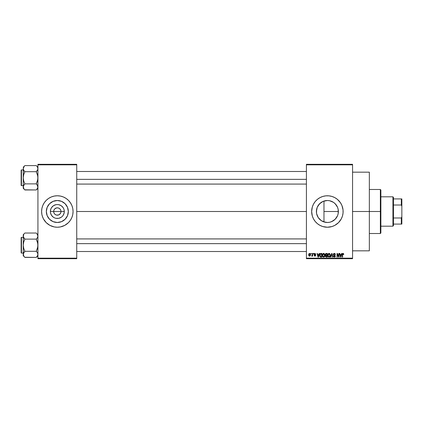 <?xml version="1.0" encoding="UTF-8"?>
<svg xmlns="http://www.w3.org/2000/svg" width="423" height="423" viewBox="0 0 423 423"><rect width="100%" height="100%" fill="white"/><g stroke="black" fill="none" stroke-linecap="round" stroke-linejoin="round"><path stroke-width="0.63" d="M53.943 212.906L53.663 211.5A3.67 3.67 0 0 0 57.332 215.17A3.67 3.67 0 0 0 61.002 211.5L64.296 211.5A6.964 6.964 0 0 1 57.332 218.464A6.964 6.964 0 0 1 50.369 211.5L61.002 211.5A3.67 3.67 0 0 1 57.332 215.17A3.67 3.67 0 0 1 53.663 211.5L53.943 210.094L54.736 208.904L56.619 207.899L58.046 207.899L59.373 208.449L60.383 209.459L60.933 210.786L60.933 212.214L60.383 213.541L60.722 212.906M56.619 215.101L55.291 214.551L54.281 213.541L55.291 214.551L56.619 215.101L58.739 214.889L57.332 215.17M68.325 211.5A10.993 10.993 0 0 1 57.332 222.493A10.993 10.993 0 0 1 46.34 211.5L47.18 207.296L49.56 203.727L53.124 201.348L57.332 200.507L61.536 201.348L65.105 203.727L67.484 207.296L68.325 211.5L67.484 215.704L65.105 219.273L61.536 221.652L57.332 222.493L53.124 221.652L49.56 219.273L47.18 215.704L46.34 211.5A10.993 10.993 0 0 1 57.332 200.507A10.993 10.993 0 0 1 68.325 211.5M41.602 211.516A15.73 15.73 0 0 0 42.797 217.512M71.207 218.913A15.73 15.73 0 0 0 71.862 217.528L72.761 214.567L73.063 211.5A15.73 15.73 0 0 1 57.332 227.23A15.73 15.73 0 0 1 41.602 211.5L41.903 214.567L42.797 217.522A15.73 15.73 0 0 0 43.458 218.913M42.279 216.068L43.458 218.918A15.73 15.73 0 0 0 46.197 222.614M43.458 218.918L46.207 222.625A15.73 15.73 0 0 0 52.753 226.554M52.775 226.559A15.73 15.73 0 0 0 54.266 226.929L57.332 227.23L60.399 226.929A15.73 15.73 0 0 0 61.89 226.559M61.911 226.554A15.73 15.73 0 0 0 68.447 222.635L70.414 220.24L71.868 217.522L71.207 218.918A15.73 15.73 0 0 1 68.468 222.614M71.868 217.512A15.73 15.73 0 0 0 73.063 211.516M338.141 213.784L338.379 211.5A10.993 10.993 0 0 1 327.386 222.493A10.993 10.993 0 0 1 316.399 211.5L316.6 213.615M336.518 217.623L337.591 215.582M337.549 215.688L338.072 214.086M333.308 220.764L330.395 222.07L332.774 221.081L335.217 219.214M321.12 220.526L321.665 220.88M319.037 218.643L320.243 219.849M317.245 215.73L318.36 217.766M316.578 213.478L317.224 215.682M311.656 211.516A15.73 15.73 0 0 0 312.333 216.053M342.445 216.053A15.73 15.73 0 0 0 343.122 211.5A15.73 15.73 0 0 1 327.386 227.23A15.73 15.73 0 0 1 311.656 211.5L312.333 216.068A15.73 15.73 0 0 0 313.512 218.908M312.333 216.068L313.512 218.918A15.73 15.73 0 0 0 322.812 226.554M313.512 218.918L315.225 221.478L317.409 223.661L319.973 225.374L322.823 226.554A15.73 15.73 0 0 0 331.949 226.559M322.823 226.554L327.386 227.23L331.955 226.554A15.73 15.73 0 0 0 342.44 216.079L343.042 213.044L343.042 209.956L341.921 205.478L340.467 202.76L337.369 199.339L334.805 197.626L331.955 196.446L328.93 195.844L325.847 195.844L322.823 196.446L319.973 197.626L317.409 199.339L315.225 201.522L313.512 204.082L312.333 206.932L311.656 211.5A15.73 15.73 0 0 1 327.386 195.77A15.73 15.73 0 0 1 343.122 211.5A15.73 15.73 0 0 0 342.445 206.947M352.56 211.5L369.337 211.5L369.337 172.172L369.337 211.5L352.56 211.5M76.732 211.5L306.411 211.5L76.732 211.5M60.383 213.541L58.739 214.889M338.204 209.554L338.167 213.647L337.543 215.704L335.159 219.273L331.595 221.652L329.533 222.281L327.386 222.493L323.5 221.779M330.395 222.07L329.75 222.234M329.395 222.308L329.126 222.355M335.053 219.378L333.62 220.552M335.74 218.643L335.317 219.114M337.459 215.899L337.173 216.507M335.312 203.886L337.543 207.296L338.167 209.353L338.204 213.446M316.536 213.234L316.578 209.517M316.943 214.926L316.69 214.022M317.604 216.507L317.366 216.016M317.118 215.407L316.949 214.932M318.017 217.248L317.61 216.518M320.914 220.383L318.508 217.977M322.855 221.515L322.379 221.282M306.411 164.304L352.56 164.304L306.411 164.304L306.411 164.833L352.56 164.833L352.56 258.167L306.411 258.167L306.411 164.304M306.411 258.696L352.56 258.696L352.56 164.304L352.56 164.833L306.411 164.833L306.411 258.167L352.56 258.167L352.56 258.696L306.411 258.696L306.411 258.167L306.411 258.696M310.99 253.451L310.99 253.974L311.323 253.974L311.323 253.451L310.99 253.451L311.323 253.451L310.99 253.451L310.99 253.974L311.323 253.974L311.323 253.451L311.323 253.974L310.99 253.974L310.99 253.451M313.279 253.451L313.279 253.974L313.612 253.974L313.612 253.451L313.279 253.451L313.612 253.451L313.279 253.451L313.279 253.974L313.612 253.974L313.612 253.451L313.612 253.974L313.279 253.974L313.279 253.451M319.079 253.451L318.789 254.546L317.636 254.546L317.345 253.451L316.996 253.451L318.059 257.121L318.413 257.121L319.428 253.451L319.079 253.451L319.428 253.451L319.079 253.451L318.789 254.546L317.636 254.546L317.345 253.451L316.996 253.451L318.059 257.121L318.413 257.121L319.428 253.451L318.413 257.121L318.059 257.121L316.996 253.451L317.345 253.451M324.578 253.98L323.336 253.44L322.374 254.768L322.701 256.666L324.06 257.078L324.853 255.883L324.578 253.98L323.621 253.403L322.664 253.964L322.337 255.281C322.278 256.301 322.707 256.93 323.621 257.168C324.552 256.92 324.98 256.28 324.912 255.238L324.578 253.98M330.062 253.98L328.819 253.44L327.857 254.768L328.185 256.666L329.543 257.078L330.337 255.883L330.062 253.98L329.105 253.403L328.148 253.964L327.814 255.281C327.762 256.301 328.19 256.93 329.105 257.168C330.035 256.92 330.463 256.28 330.389 255.238L330.062 253.98M334.186 256.719L335.016 256.153L334.91 255.778L333.805 255.339L333.298 254.466L334.339 253.403L335.444 254.641L334.339 253.403L333.927 253.467L333.366 254.054L333.419 254.984L334.857 255.725L335.005 256.269L334.255 256.729L333.726 256.026L333.393 256.074L333.461 256.486L334.593 257.152L335.344 256.259L335.042 255.423L333.647 254.609L334.307 253.832L335.444 254.641L335.164 253.768L334.456 253.409M341.578 253.451L341.287 254.546L340.134 254.546L339.843 253.451L339.495 253.451L340.563 257.121L340.912 257.121L341.927 253.451L341.578 253.451L341.927 253.451L341.578 253.451L341.287 254.546L340.134 254.546L339.843 253.451L339.495 253.451L340.563 257.121L340.912 257.121L341.927 253.451L340.912 257.121L340.563 257.121L339.495 253.451L339.843 253.451M331.955 226.554L334.805 225.374L338.511 222.625L341.261 218.918L342.44 216.068M343.74 254.546L343.407 254.593L343.74 254.546L343.312 253.462L342.381 253.826L342.26 257.121L342.593 257.121L342.641 254.107L343.122 253.853L343.407 254.593L343.74 254.546L343.571 253.71M338.781 253.451L338.781 256.386L337.374 253.451L337.02 253.451L337.02 257.121L337.353 257.121L337.353 254.181L338.76 257.121L339.114 257.121L339.114 253.451L338.781 253.451L339.114 253.451L338.781 253.451L338.781 256.386L337.374 253.451L337.02 253.451L337.02 257.121L337.353 257.121L337.353 254.181L338.76 257.121L339.114 257.121L339.114 253.451L339.114 257.121L338.76 257.121M331.664 253.451L330.612 257.121L330.966 257.121L331.844 253.879L332.631 257.121L332.975 257.121L331.986 253.451L331.664 253.451L331.986 253.451L331.664 253.451L330.612 257.121L330.966 257.121L331.844 253.879L332.631 257.121L332.975 257.121L331.986 253.451L332.975 257.121L332.631 257.121L331.844 253.879L330.966 257.121L330.612 257.121L331.664 253.451M326.202 253.451L325.541 253.737L325.292 254.53L325.747 255.429L325.446 256.56L326.212 257.121L327.339 257.121L327.339 253.451L326.307 253.451L327.339 253.451L326.307 253.451L325.292 254.53L325.747 255.429L325.387 256.201L326.302 257.121L327.339 257.121L327.339 253.451L327.339 257.121L326.212 257.121M319.873 254.043L320.883 253.451L320.137 253.684L319.73 254.408L320 256.75L321.861 257.121L321.861 253.451L320.883 253.451C319.952 253.641 319.529 254.26 319.619 255.307L320.396 257.052L321.861 257.121L321.861 253.451L321.861 257.121M315.759 254.26L315.421 254.308L315.759 254.26L314.945 253.403L314.347 253.647L314.22 254.683L315.373 255.46L314.945 255.788L314.183 255.407L314.4 255.957L315.109 256.158L315.664 255.704L315.569 254.958L314.49 254.329L314.918 253.784L315.759 254.26L315.024 253.403M312.322 253.451L312.264 255.381L311.608 256.026L312.005 256.153L312.322 255.693L312.655 256.121L312.655 253.451L312.322 253.451L312.655 253.451L312.322 253.451L312.264 255.381L311.608 256.026L312.322 255.693L312.655 256.121L312.655 253.451L312.655 256.121L312.322 256.121M309.583 253.403L308.827 253.89L308.653 254.815L308.906 255.799L309.583 256.169L310.329 255.693L310.514 254.783L310.329 253.879L309.583 253.403L308.653 254.815L309.583 256.169L310.514 254.783L309.525 253.403M321.665 202.115L322.86 201.485M323.495 201.221L327.164 200.513M318.36 205.234L321.12 202.469M325.245 222.281L321.284 220.637L318.249 217.607L316.61 213.647L316.399 211.5L317.234 207.296L319.619 203.727L323.183 201.348L327.386 200.507L329.533 200.719L333.308 202.236M317.372 206.979L318.022 205.752M316.69 208.983L317.113 207.593M337.591 207.418L338.141 209.221M329.75 200.766L333.493 202.363L335.159 203.727L337.459 207.101M333.62 202.448L335.058 203.627M331.606 201.348L330.389 200.925M327.534 200.513L329.39 200.692M316.536 209.76L316.399 211.5A10.993 10.993 0 0 1 327.386 200.507A10.993 10.993 0 0 1 338.379 211.5L323.97 211.5L323.97 201.052L323.193 201.343M61.002 211.5L53.663 211.5A3.67 3.67 0 0 1 57.332 207.83A3.67 3.67 0 0 1 61.002 211.5A3.67 3.67 0 0 0 57.332 207.83A3.67 3.67 0 0 0 53.663 211.5L50.369 211.5L50.897 208.835L51.543 207.63L53.462 205.71L55.973 204.669L57.332 204.536L58.691 204.669L61.203 205.71L63.122 207.63L63.767 208.835L64.164 210.141L64.164 212.859L63.122 215.37L62.255 216.423L61.203 217.29L58.691 218.331L55.973 218.331L54.667 217.935L53.462 217.29L51.543 215.37L50.501 212.859L50.369 211.5A6.964 6.964 0 0 1 57.332 204.536A6.964 6.964 0 0 1 64.296 211.5L61.002 211.5M37.933 258.696L76.732 258.696L76.732 258.167L37.933 258.167L37.933 164.833L76.732 164.833L76.732 258.167L76.732 164.304L37.933 164.304L76.732 164.304L76.732 164.833L37.933 164.833L37.933 164.304L37.933 258.167L76.732 258.167L76.732 258.696L37.933 258.696L37.933 258.167L37.933 258.696M46.207 222.625L49.914 225.374L54.266 226.929M60.399 226.929L64.745 225.374L68.457 222.625M73.063 211.5L72.761 208.433L71.868 205.478L70.414 202.76L68.457 200.375L66.073 198.419L63.355 196.965L60.399 196.071L57.332 195.77L54.266 196.071L51.31 196.965L48.592 198.419L46.207 200.375L44.251 202.76L42.797 205.478L41.903 208.433L41.602 211.5A15.73 15.73 0 0 1 57.332 195.77A15.73 15.73 0 0 1 73.063 211.5L72.989 213.044M369.337 250.828L369.337 211.5L369.337 250.828L352.56 250.828M342.44 206.921A15.73 15.73 0 0 0 331.96 196.446M331.949 196.441A15.73 15.73 0 0 0 322.828 196.446M322.812 196.446A15.73 15.73 0 0 0 313.517 204.076M313.512 204.092A15.73 15.73 0 0 0 312.338 206.921M312.333 206.947A15.73 15.73 0 0 0 311.656 211.484M343.042 209.956L342.815 208.433M333.409 196.965L332.938 196.78M317.409 199.339L316.267 200.375M312.856 205.478L312.576 206.202M321.369 226.035L321.697 226.168M337.369 223.661L338.511 222.625M342.815 214.567L343.042 213.044M318.514 205.018L317.615 206.477M320.253 203.14L319.042 204.346M323.161 201.353L320.92 202.612M326.514 200.544L325.229 200.724M337.549 207.312L335.74 204.357L333.863 202.617M323.97 201.052L323.97 211.5L338.379 211.5L338.072 208.925M73.063 211.484A15.73 15.73 0 0 0 71.868 205.488M72.386 206.932L71.868 205.478A15.73 15.73 0 0 0 71.207 204.087M71.207 204.082A15.73 15.73 0 0 0 68.468 200.386M68.447 200.365A15.73 15.73 0 0 0 61.911 196.446M61.89 196.441A15.73 15.73 0 0 0 60.399 196.071M54.266 196.071A15.73 15.73 0 0 0 52.775 196.441M52.753 196.446A15.73 15.73 0 0 0 46.218 200.365M46.197 200.386A15.73 15.73 0 0 0 43.458 204.082L42.797 205.478A15.73 15.73 0 0 1 43.458 204.087M42.797 205.488A15.73 15.73 0 0 0 41.602 211.484M63.355 196.965L61.901 196.446M47.355 199.339L47.001 199.635M41.676 209.956L41.602 211.5M51.31 226.035L52.764 226.554M67.31 223.661L67.664 223.365M63.439 202.363L61.536 201.348M48.196 205.393L47.18 207.296M51.225 220.637L53.124 221.652M66.469 217.607L67.484 215.704M54.281 209.459L53.943 210.094M60.722 210.094L59.929 208.904L58.739 208.111L57.332 207.83L55.926 208.111M58.046 207.899L57.332 207.83M343.407 254.593L343 253.832L343.402 254.477M343.064 253.837L342.593 254.598L343 253.832L342.641 254.107M342.593 257.121L342.26 257.121L342.593 257.121L342.593 254.598M343.539 253.663L343.016 253.403L343.539 253.663L343.016 253.403L342.26 254.63L342.26 257.121L342.265 254.524M342.265 254.424L342.376 253.832M342.381 253.826L343.016 253.403M340.663 256.523L340.251 254.974L341.176 254.974L340.711 256.74L340.864 256.042L340.711 256.74L340.526 255.984L340.689 256.629M337.353 257.121L337.02 257.121L337.02 253.451L337.374 253.451M334.63 253.895L335.053 254.371M335.053 254.366L334.894 254.086M334.307 253.832L333.631 254.461L334.054 253.869M333.678 254.207L333.705 254.757M334.181 255.064L333.631 254.461M333.393 256.074L333.726 256.026L333.393 256.074L334.397 257.168L335.349 256.164L334.35 255.122M335.333 256.359L335.101 256.877M334.45 256.74L335.016 256.153L334.387 256.74L333.742 256.158M334.931 256.475L335.016 256.153M334.387 255.529L333.805 255.339L334.387 255.529L333.805 255.339L333.303 254.36M333.461 253.863L333.906 253.477M330.204 254.244L330.315 254.572M330.379 255.577L330.342 255.867M329.951 256.761L329.543 257.078M327.836 254.942L327.888 254.604M328.549 253.557L329.031 253.403M329.105 253.403L329.385 253.44M328.893 256.713L328.422 256.364M329.681 254.08L329.105 253.832L330.056 255.233L329.75 256.417L330.056 255.233L329.099 256.74L328.29 256.121L328.153 255.291L329.105 253.832L329.57 253.985M329.57 256.592L329.163 256.735M328.264 254.519L328.29 256.121L329.099 256.74M328.153 255.291L328.29 256.121L328.338 254.345M329.861 254.318L330.046 254.995M325.387 256.201L325.747 255.429L325.292 254.53M325.911 253.943L326.297 253.879L325.625 254.524L325.953 253.927L327.005 253.879L327.005 255.164L326.35 255.164L325.625 254.524L325.8 254.022M325.721 256.137L326.382 255.598L325.721 256.137L326.424 256.692L325.721 256.137L326.033 255.629L327.005 255.598L327.005 256.692L326.276 256.687M325.721 256.058L325.959 255.661M326.292 256.687L327.005 256.692L327.005 255.598L326.382 255.598M325.625 254.435L325.953 253.927M325.821 255.032L325.636 254.662M324.721 254.244L324.832 254.572M324.875 254.799L324.906 255.074M324.896 255.566L324.859 255.867M324.853 255.883L324.563 256.634M324.467 256.761L324.06 257.078M323.066 253.557L323.473 253.414M323.621 253.403L324.05 253.488M322.781 254.519L322.812 256.121L323.616 256.74L322.812 256.121L322.67 255.291L323.627 253.832L324.573 255.233L324.182 256.512L324.573 255.233L323.616 256.74L323.019 256.465M323.272 253.911L323.563 253.837M324.087 256.592L323.68 256.735M322.67 255.291L322.812 256.121L322.855 254.345M324.473 254.524L324.568 254.995M320.925 257.121L320.338 257.025M319.867 256.544L319.703 256.095M320.037 256.042L319.973 255.725M320.296 254.07L319.952 255.312L320.084 254.413L321.522 253.879L321.522 256.692L320.46 256.618L320.037 254.567M320.084 254.413L320.354 254.022M320.729 253.89L321.522 253.879L321.522 256.692L320.46 256.618M319.957 255.085L319.968 255.677M318.318 256.216L318.678 254.974L317.747 254.974L318.022 255.984L317.747 254.974L318.678 254.974L318.212 256.74L318.022 255.984L318.212 256.74L318.366 256.042L318.212 256.74L318.022 255.984L318.186 256.629M315.421 254.308L314.918 253.784L315.405 254.207M314.918 253.784L314.469 254.197L314.834 253.789M314.474 254.112L315.706 255.407L314.955 256.169L314.183 255.407L314.516 255.36L314.183 255.407M314.844 255.778L314.532 255.439M315.346 255.339L314.945 255.788L315.267 255.238L314.136 254.265L314.945 253.403M314.432 253.567L314.775 253.414M312.322 255.693L311.608 256.026L312.322 254.836M311.883 256.164L311.608 256.026M311.703 255.645L312.243 255.45M308.679 255.206L308.658 254.926M310.159 255.111L309.885 255.677M309.594 255.788L308.986 254.789L309.573 253.784L310.181 254.789M310.07 254.149L310.175 254.625M340.573 256.174L340.251 254.974L341.176 254.974L340.822 256.216M326.297 253.879L327.005 253.879L327.005 255.164L326.35 255.164M380.351 211.5L380.351 233.522L380.351 211.5L369.337 211.5L380.351 211.5L380.351 189.478L380.351 211.5L380.874 211.5L380.351 211.5M380.874 232.999L380.874 211.5L380.874 232.999L380.351 233.522L369.337 233.522M323.97 211.5L323.97 221.948L323.97 211.5M380.874 190.001L380.874 211.5L380.874 190.001L380.351 189.478L369.337 189.478M37.811 187.722L36.299 189.969L37.811 187.722M37.933 186.924L37.811 187.712L37.473 185.353L37.933 186.924M24.724 189.805L36.299 189.969L37.933 188.335L36.299 189.969L24.878 189.969L23.709 188.494L23.365 186.136L24.878 183.878L23.704 180.917L23.249 177.782L23.704 174.646L24.878 171.69L23.704 170.21L23.249 168.645L23.365 169.433L23.365 167.846L24.222 166.324L23.249 168.645L23.249 188.335L23.249 186.924L23.72 188.521M24.878 165.594L24.222 166.324L24.878 165.594L24.222 166.324L24.878 165.594L36.299 165.594L24.878 165.594L23.249 167.228L24.878 165.594M21.467 185.649A0.317 0.317 0 0 1 21.15 185.332L21.15 170.231A0.317 0.317 0 0 1 21.467 169.919L23.249 169.919L21.467 169.919L21.467 185.649L23.249 185.649L21.467 185.649L21.467 169.919A0.317 0.317 0 0 0 21.15 170.231L21.15 185.332A0.317 0.317 0 0 0 21.467 185.649M36.441 165.742L37.473 167.069L37.933 168.645L37.811 167.852L37.811 169.438L36.954 170.961L37.811 169.443L36.299 171.69L36.954 170.966L36.299 171.69L24.878 171.69L36.299 171.69L37.473 174.651L37.933 177.782L37.473 180.922L36.299 183.878L24.878 183.878L36.299 183.878L37.811 186.12M24.878 183.878L23.365 186.125L24.878 183.878L23.704 180.917L23.249 177.782L23.249 186.924L23.704 185.353L23.371 186.12M36.299 189.969L36.954 189.245L36.299 189.969M23.365 169.433L23.249 177.782L23.704 174.646L24.878 171.69L23.704 170.205M23.249 186.876L23.249 188.335L24.254 189.277M23.365 187.712L24.222 189.24M24.18 170.913L24.878 171.69M24.222 184.602L23.709 185.348M36.299 171.69L36.954 170.961L36.299 171.69L37.811 176.195L37.811 179.373L36.299 183.878L37.473 185.348M37.927 168.687L37.811 169.443M37.473 167.069L36.944 166.308M37.933 167.228L36.954 166.324M37.933 168.645L37.473 167.074M36.954 170.966L37.473 170.215M36.997 184.655L36.299 183.878M76.732 179.357L306.411 179.357L76.732 179.357M306.411 243.643L76.732 243.643L306.411 243.643M392.935 196.817L393.459 197.34L393.459 198.916L393.459 197.34L392.935 196.817L380.874 196.817L392.935 196.817L392.935 226.183L380.874 226.183L392.935 226.183L392.935 196.817M393.459 225.66L392.935 226.183L393.459 225.66L393.459 224.084L393.459 225.66M393.459 205.012L393.459 217.988L393.459 198.916L393.459 205.012L401.327 205.012L401.85 206.255L401.85 216.745L401.327 217.988L393.459 217.988L393.459 224.084L393.459 217.988L401.327 217.988L401.327 224.084L401.85 224.084L401.85 216.745L401.85 224.084L401.327 224.084L401.327 217.988L401.85 216.745L401.85 198.916L393.459 198.916L401.327 198.916L401.327 205.012L401.327 198.916L401.85 198.916L401.85 206.255L401.327 205.012L393.459 205.012M393.459 224.084L401.327 224.084L393.459 224.084M21.15 170.374L21.15 170.966M21.15 184.597L21.15 185.189M37.811 255.159L36.299 257.406L37.811 255.159L37.811 253.567L37.811 255.148M24.735 257.258L36.299 257.406L37.933 255.772L36.299 257.406L24.878 257.406L23.709 255.931L23.365 253.567L24.878 251.31L23.704 248.349L23.249 245.218L23.704 242.078L24.878 239.122L23.704 237.647L23.249 236.076L23.365 236.875L23.704 234.506L23.249 236.076L23.249 254.355L23.714 255.947L23.249 254.355L23.249 255.772L23.249 254.355L23.704 255.926M36.441 233.179L37.473 234.506L37.933 236.076L37.478 237.641L36.299 239.122L37.473 242.083L37.933 245.218L37.473 248.354L36.299 251.31L24.878 251.31L23.704 248.349L23.249 245.218L23.704 242.078L24.878 239.122L36.299 239.122L36.954 238.398L36.299 239.122L24.878 239.122L23.365 236.864L23.249 234.665L24.878 233.031L36.299 233.031L24.878 233.031L23.249 234.665L23.249 254.355L24.222 252.039L23.371 253.557M21.467 253.081A0.317 0.317 0 0 1 21.15 252.769L21.15 237.668A0.317 0.317 0 0 1 21.467 237.351L23.249 237.351L21.467 237.351L21.467 253.081L23.249 253.081L21.467 253.081L21.467 237.351A0.317 0.317 0 0 0 21.15 237.668L21.15 252.769A0.317 0.317 0 0 0 21.467 253.081M37.927 236.124L37.811 235.278L37.811 236.864L36.954 238.398L37.811 236.88M24.878 251.31L24.222 252.039L24.878 251.31L24.222 252.034L24.878 251.31L36.299 251.31L37.473 252.785L37.933 254.355L37.811 253.557M36.299 257.406L36.954 256.676L36.299 257.406M23.249 254.313L23.249 255.772L24.233 256.692M24.222 256.676L23.709 255.931M23.709 237.652L23.371 236.88M24.18 238.345L24.878 239.122M24.222 252.034L23.709 252.785M36.299 239.122L36.954 238.398L36.299 239.122L37.811 243.632L37.811 246.81L36.299 251.31L37.473 252.785M37.933 236.076L36.944 233.745M37.933 234.665L36.954 233.76M36.954 238.398L37.473 237.652M36.997 252.087L36.299 251.31M21.15 237.811L21.15 238.403M21.15 252.034L21.15 252.626M37.811 235.288L37.473 234.506M352.56 172.172L369.337 172.172M76.732 171.489L306.411 171.489M76.732 184.074L306.411 184.074M306.411 251.511L76.732 251.511M306.411 238.926L76.732 238.926"/></g></svg>
